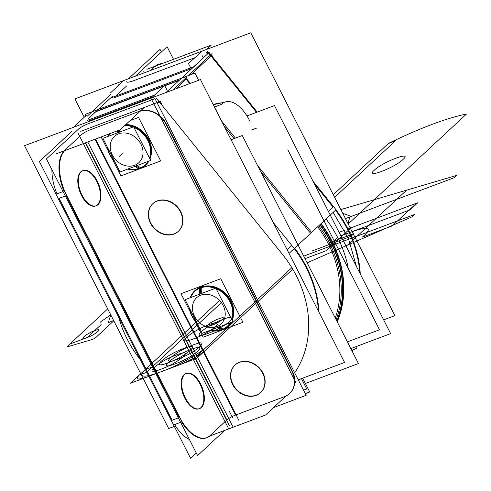 <?xml version="1.0" encoding="UTF-8"?>
<svg xmlns="http://www.w3.org/2000/svg" width="491" height="491" viewBox="0 0 491 491"><rect width="100%" height="100%" fill="white"/><g stroke="black" fill="none" stroke-linecap="round" stroke-linejoin="round"><path stroke-width="0.74" d="M394.893 315.633L383.649 319.862L394.893 315.633L250.778 32.793L74.884 98.906L84.249 117.281L74.884 98.906L250.778 32.793L394.893 315.633M204.808 56.557L192.932 67.451M124.291 80.064L110.573 92.811M115.741 96.076L126.66 85.931M246.979 115.95L274.481 105.608L390.658 333.616L350.844 348.585M348.254 268.448A105.933 88.294 -132.9 0 0 326.042 218.998A105.933 88.294 -132.9 0 1 348.254 268.448A105.933 88.294 -132.9 0 0 326.042 218.998A105.933 88.294 -132.9 0 1 348.254 268.448A105.933 88.294 -132.9 0 0 326.042 218.998M214.426 107.026L221.367 104.417A32.461 16.97 -110.6 0 1 224.86 102.085A32.461 16.97 -110.6 0 1 249.87 121.173M215.058 106.308L214.383 106.934L215.058 106.308M84.992 114.44L194.958 73.11L198.61 80.272L194.958 73.11L84.992 114.44L85.735 115.901L84.992 114.44M190.348 83.378L186.617 78.756L190.348 83.378L186.617 78.756L190.348 83.378L186.617 78.756L175.729 88.871L186.617 78.756L190.348 83.378M179.638 79.947L96.267 111.285L179.638 79.947L96.267 111.285L179.638 79.947L96.267 111.285L88.619 118.399L96.267 111.285L179.638 79.947M111.162 93.977L94.063 109.874M118.392 85.299A1.811 0.546 165.5 0 1 118.38 85.262A1.811 0.546 165.5 0 1 119.638 84.391M212.044 53.556L188.329 75.596M179.135 80.42L164.823 85.796M164.307 85.993L93.996 112.421M191.152 68.814L113.783 97.899M112.359 96.328L98.225 109.462M192.767 67.126L111.758 97.574M191.306 69.108L188.464 63.535L202.298 51.015M335.918 209.823A107.744 89.798 47.1 0 1 360.259 273.96M356.466 266.515L348.377 238.448L333.137 212.407M330.738 209.344L333.371 206.895M335.519 210.24A107.744 89.798 47.1 0 1 359.762 272.978A107.744 89.798 -132.9 0 0 335.519 210.24A107.744 89.798 47.1 0 1 359.762 272.978A107.744 89.798 -132.9 0 0 335.519 210.24A107.744 89.798 47.1 0 1 359.762 272.978M313.006 181.21L336.028 209.718L310.613 233.342L260.531 171.334M257.192 112.108L209.098 52.562L183.683 76.185L189.692 83.623M234.103 138.609L224.399 126.592M211.05 56.042L191.152 74.534L211.05 56.042L191.152 74.534L211.05 56.042L256.535 112.353L211.05 56.042M224.08 102.38L213.254 104.724L224.08 102.38L213.254 104.724L224.08 102.38L214.033 104.117M328.43 211.486L333.101 207.147L314.467 184.082L333.101 207.147L314.467 184.082L333.101 207.147L328.43 211.486M212.143 56.33L212.689 55.821M207.515 54.035L206.177 52.377L207.619 51.316L206.828 52.058L208.037 53.55M334.972 210.719L335.764 209.976M211.867 57.054L207.546 51.702L207.036 51.88L208.62 53.01M287.806 149.804L379.506 329.786L347.413 341.846M336.139 319.721A101.336 84.458 -132.9 0 0 318.727 225.799M335.267 318.002A100.023 83.366 -132.9 0 0 317.702 226.756A100.023 83.366 -132.9 0 1 335.267 318.002A100.023 83.366 -132.9 0 0 317.702 226.756A100.023 83.366 -132.9 0 1 335.267 318.002A100.023 83.366 -132.9 0 0 317.702 226.756M320.095 224.528A101.956 84.98 47.1 0 1 336.863 321.145A101.956 84.98 -132.9 0 0 320.095 224.528A101.956 84.98 47.1 0 1 336.863 321.145A101.956 84.98 -132.9 0 0 320.095 224.528A101.956 84.98 -132.9 0 1 336.863 321.145M336.765 320.948A101.956 84.98 -132.9 0 0 319.813 224.786M337.2 321.801A101.956 84.98 -132.9 0 0 321.096 223.595M320.819 223.859A101.956 84.98 -132.9 0 1 337.108 321.623A101.956 84.98 -132.9 0 0 320.819 223.859A101.956 84.98 47.1 0 1 337.108 321.623A101.956 84.98 -132.9 0 0 320.819 223.859A101.956 84.98 47.1 0 1 338.428 318.291M168.665 428.539L174.348 426.403L168.665 428.539L24.55 145.698L200.445 79.585L344.559 362.426L200.445 79.585L24.55 145.698L168.665 428.539M298.258 379.825L344.559 362.426L298.258 379.825M282.294 254.172A105.933 88.294 47.1 0 1 294.668 372.779A105.933 88.294 -132.9 0 0 282.294 254.172L159.262 101.846L282.294 254.172A105.933 88.294 47.1 0 1 294.668 372.779A105.933 88.294 -132.9 0 0 282.294 254.172L159.262 101.846L282.294 254.172A105.933 88.294 -132.9 0 1 294.668 372.779M156.911 102.429L159.072 101.612M140.463 359.897A105.933 88.294 47.1 0 1 118.699 317.186A105.933 88.294 -132.9 0 0 140.463 359.897A105.933 88.294 47.1 0 1 118.699 317.186A105.933 88.294 -132.9 0 0 140.463 359.897A105.933 88.294 -132.9 0 1 118.699 317.186M296.061 383.048L151.007 98.353L164.724 85.606L167.149 90.362M298.663 380.629L300.394 379.021M167.093 91.473L165.921 92.56M303.542 390.21L306.752 389.007L301.462 378.622M305.384 383.496L358.467 363.543L242.29 135.534L231.095 139.739M216.292 109.137A32.461 16.97 69.4 0 0 215.752 109.622M161.392 103.509A1.811 1.504 -132.9 0 0 160.213 102.005A1.811 1.504 -132.9 0 0 158.532 102.183A1.811 1.504 -132.9 0 0 158.305 102.472M166.173 92.461L184.665 75.276L185.715 76.578M289.015 253.417L311.595 232.433L257.609 165.59M221.472 120.854L235.416 138.118M273.284 222.54L291.832 245.506L287.186 249.827L291.832 245.506L287.186 249.827L291.832 245.506L273.284 222.54L293.366 247.403M284.67 257.118L280.306 251.711M80.739 131.336L160.698 101.281M172.912 89.933L186.875 76.952M88.024 121.836L89.196 120.749L88.024 121.836L89.196 120.749L88.024 121.836L89.196 120.749L152.523 96.948M87.177 120.424L154.481 95.125M86.827 114.882L73.11 127.635M318.997 312.251A107.744 89.798 -132.9 0 0 294.655 248.176M289.131 253.644L308.986 292.605M318.493 311.269A107.744 89.798 -132.9 0 0 294.232 248.569A107.744 89.798 47.1 0 1 318.493 311.269A107.744 89.798 -132.9 0 0 294.232 248.569A107.744 89.798 -132.9 0 1 318.493 311.269M293.274 247.292L288.911 241.891M87.423 116.048L95.039 108.965M96.715 110.874L93.898 113.489M209.982 435.916L265.533 415.036L285.694 396.292M210.443 435.21L226.609 420.186M85.637 142.764L226.867 419.946A7.23 1.295 153 0 1 235.563 415.055A7.23 1.295 153 0 0 226.867 419.946A7.23 1.295 153 0 1 235.563 415.055A7.23 1.295 153 0 0 226.867 419.946L85.637 142.764L226.867 419.946A7.23 1.295 153 0 1 235.563 415.055L95.021 139.235M236.097 414.852L284.025 396.838M179.221 416.362A36.156 18.904 69.4 0 0 207.073 437.61A36.156 18.904 69.4 0 0 210.958 435.02M178.386 417.866L172.126 420.222L178.386 417.866L172.126 420.222L59.08 198.352L172.126 420.222L178.386 417.866L172.126 420.222L59.08 198.352L172.126 420.222L59.08 198.352L65.34 196.001M206.797 437.708A36.156 18.904 69.4 0 0 209.952 435.67A36.156 18.904 69.4 0 1 181.615 421.941A36.156 18.904 69.4 0 0 206.521 437.819M196.247 452.917L190.551 458.207L39.39 161.539L72.202 131.042M189.403 439.488A36.156 18.904 -110.6 0 1 174.575 424.586A36.156 18.904 -110.6 0 0 189.403 439.488A36.156 18.904 -110.6 0 1 174.575 424.586A36.156 18.904 -110.6 0 0 189.403 439.488M56.993 193.847A36.156 18.904 -110.6 0 1 51.923 169.677A36.156 18.904 -110.6 0 0 56.993 193.847A36.156 18.904 -110.6 0 1 51.923 169.677A36.156 18.904 -110.6 0 0 56.993 193.847A36.156 18.904 -110.6 0 1 51.923 169.677M305.304 393.659L309.717 392.002L302.671 378.168M291.623 370.754A21.696 18.081 47.1 0 1 289.402 393.751A21.696 18.081 47.1 0 1 283.767 397.078M289.684 393.494A21.696 18.081 -132.9 0 0 292.225 371.098L166.259 123.873A21.696 18.081 -132.9 0 0 140.408 110.978A21.696 18.081 -132.9 0 1 166.259 123.873A21.696 18.081 -132.9 0 0 140.721 110.886M273.567 407.567L306.151 395.323L154.99 98.648L85.98 124.591M284.608 396.618A21.696 18.081 -132.9 0 0 292.225 371.098L166.259 123.873A21.696 18.081 -132.9 0 0 140.408 110.978A21.696 18.081 -132.9 0 1 166.259 123.873L292.225 371.098A21.696 18.081 -132.9 0 1 284.608 396.618A21.696 18.081 -132.9 0 0 292.225 371.098A21.696 18.081 -132.9 0 1 284.608 396.618M139.26 111.359L90.749 129.593M260.758 392.444A18.799 15.669 -132.9 0 0 261.384 370.404A18.799 15.669 -132.9 0 0 239.565 362.192A18.799 15.669 47.1 0 1 262.961 373.031A18.799 15.669 47.1 0 1 256.357 395.151A18.799 15.669 47.1 0 1 232.961 384.312A18.799 15.669 47.1 0 1 239.565 362.192A18.799 15.669 -132.9 0 0 235.158 364.899M178.558 231.114A18.799 15.669 -132.9 0 0 179.178 209.074A18.799 15.669 -132.9 0 0 157.359 200.862A18.799 15.669 47.1 0 1 180.762 211.701A18.799 15.669 47.1 0 1 174.158 233.82A18.799 15.669 47.1 0 1 150.755 222.982A18.799 15.669 47.1 0 1 157.359 200.862A18.799 15.669 -132.9 0 0 152.959 203.569M229.518 425.9L85.311 142.881M239.007 420.566L95.561 139.033M78.357 129.231A7.23 1.295 153 0 1 87.846 123.898M90.215 129.796A7.23 1.295 -27 0 0 81.518 134.687A7.23 1.295 153 0 1 90.215 129.796A7.23 1.295 -27 0 0 81.518 134.687A7.23 1.295 153 0 1 90.215 129.796A7.23 1.295 153 0 0 81.518 134.687M224.663 430.398L197.591 455.562L46.43 158.894L79.241 128.39M81.261 134.927L64.603 150.406M64.174 150.829A36.156 18.904 69.4 0 0 64.033 191.202A36.156 18.904 69.4 0 1 64.174 150.829A36.156 18.904 69.4 0 0 64.033 191.202A36.156 18.904 69.4 0 1 64.174 150.829A36.156 18.904 69.4 0 0 62.916 188.366M66.119 195.706L179.166 417.577M184.07 374.719A18.799 9.832 69.4 0 0 184.855 398.275A18.799 9.832 69.4 0 0 200.862 407.683A18.799 9.832 69.4 0 0 200.076 384.128A18.799 9.832 69.4 0 0 184.07 374.719A18.799 9.832 -110.6 0 1 200.076 384.128A18.799 9.832 -110.6 0 1 200.862 407.683A18.799 9.832 -110.6 0 1 184.855 398.275A18.799 9.832 -110.6 0 1 184.07 374.719A18.799 9.832 69.4 0 0 184.855 398.275A18.799 9.832 69.4 0 0 200.862 407.683A18.799 9.832 69.4 0 0 200.076 384.128A18.799 9.832 69.4 0 0 184.07 374.719A18.799 9.832 -110.6 0 1 200.076 384.128A18.799 9.832 -110.6 0 1 200.862 407.683A18.799 9.832 -110.6 0 1 184.855 398.275A18.799 9.832 -110.6 0 1 184.07 374.719A18.799 9.832 69.4 0 0 184.015 396.495A18.799 9.832 69.4 0 0 199.082 408.8M82.494 170.751A18.799 9.832 69.4 0 0 80.714 171.868A18.799 9.832 -110.6 0 1 96.721 181.277A18.799 9.832 -110.6 0 1 97.506 204.833A18.799 9.832 -110.6 0 1 81.5 195.424A18.799 9.832 -110.6 0 1 80.714 171.868A18.799 9.832 69.4 0 0 80.659 193.644A18.799 9.832 69.4 0 0 95.727 205.944M173.832 424.868L180.651 422.303M181.983 421.806L64.413 191.06M56.269 194.123L63.081 191.564M67.187 196.486A36.156 18.904 -110.6 0 1 65.622 149.786M55.857 153.953L120.185 129.777L144.532 107.142M166.277 124.745A21.696 18.081 -132.9 0 0 140.125 111.236M294.465 376.302L163.46 119.19M184.162 374.989A18.799 9.832 -110.6 0 1 186.408 373.393A18.799 9.832 -110.6 0 1 201.709 386.239A18.799 9.832 -110.6 0 1 200.923 407.886M200.862 407.683A18.799 9.832 69.4 0 0 201.654 387.706A18.799 9.832 69.4 0 0 187.887 373.264M201.881 406.996A18.799 9.832 -110.6 0 1 199.634 408.592A18.799 9.832 -110.6 0 1 184.334 395.746A18.799 9.832 -110.6 0 1 185.119 374.099M97.568 205.035A18.799 9.832 69.4 0 0 98.347 183.389A18.799 9.832 69.4 0 0 83.047 170.543A18.799 9.832 69.4 0 0 80.806 172.132M95.997 205.833A18.799 9.832 69.4 0 0 97.506 204.833A18.799 9.832 69.4 0 0 97.672 183.309A18.799 9.832 69.4 0 0 82.776 170.653M81.758 171.249A18.799 9.832 69.4 0 0 80.978 192.895A18.799 9.832 69.4 0 0 96.279 205.741A18.799 9.832 69.4 0 0 98.519 204.146M238.356 362.837A18.799 15.669 47.1 0 1 260.758 370.189A18.799 15.669 47.1 0 1 260.482 392.702A18.799 15.669 47.1 0 1 255.117 395.734M257.002 395.028A18.799 15.669 47.1 0 1 234.6 387.675A18.799 15.669 47.1 0 1 234.876 365.163A18.799 15.669 47.1 0 1 240.24 362.131M235.023 365.034A18.799 15.669 -132.9 0 0 234.606 387.031A18.799 15.669 -132.9 0 0 256.357 395.151A18.799 15.669 -132.9 0 0 262.961 373.031A18.799 15.669 -132.9 0 0 239.565 362.192A18.799 15.669 -132.9 0 0 232.961 384.312A18.799 15.669 -132.9 0 0 256.357 395.151A18.799 15.669 47.1 0 1 232.961 384.312A18.799 15.669 47.1 0 1 239.565 362.192A18.799 15.669 47.1 0 1 262.961 373.031A18.799 15.669 47.1 0 1 256.357 395.151A18.799 15.669 -132.9 0 0 262.961 373.031A18.799 15.669 -132.9 0 0 239.565 362.192A18.799 15.669 -132.9 0 0 232.961 384.312A18.799 15.669 -132.9 0 0 256.357 395.151M172.918 234.403A18.799 15.669 -132.9 0 0 178.276 231.371A18.799 15.669 -132.9 0 0 178.552 208.859A18.799 15.669 -132.9 0 0 156.156 201.506M152.818 203.704A18.799 15.669 -132.9 0 0 152.4 225.7A18.799 15.669 -132.9 0 0 174.158 233.82A18.799 15.669 -132.9 0 0 178.325 231.322M158.041 200.801A18.799 15.669 -132.9 0 0 152.676 203.833A18.799 15.669 -132.9 0 0 152.4 226.345A18.799 15.669 -132.9 0 0 174.802 233.698M146.932 69.299L211.259 45.117L206.686 49.364M154.739 66.623L150.639 70.434M162.024 63.621A36.156 18.904 69.4 0 0 158.722 64.266A36.156 18.904 69.4 0 0 154.843 66.856M161.471 63.83A36.156 18.904 69.4 0 0 155.26 66.168A36.156 18.904 69.4 0 1 161.471 63.83A36.156 18.904 69.4 0 0 155.26 66.168A36.156 18.904 69.4 0 1 161.471 63.83A36.156 18.904 69.4 0 0 158.17 64.474A36.156 18.904 69.4 0 0 155.365 66.082M128.415 78.787L160.06 49.37L161.404 52.015M126.383 81.758A16.056 2.872 -27 0 0 134.749 80.297M201.869 55.072L203.329 57.926M351.329 348.401L353.029 351.74L352.544 351.924M194.651 57.785L132.865 81.009M355.748 346.744L356.601 348.42L352.188 350.083M135.455 76.142L167.093 46.725L173.507 59.307M190.103 311.619L180.976 293.71L220.747 278.759L242.916 322.274L203.145 337.219L194.504 320.249M233.526 315.136A23.863 19.892 -132.9 0 0 206.392 285.946A23.863 19.892 47.1 0 1 233.526 315.136A23.863 19.892 -132.9 0 0 206.392 285.946A23.863 19.892 47.1 0 1 233.526 315.136A23.863 19.892 47.1 0 0 224.577 292.55A23.863 19.892 47.1 0 0 201.776 286.897M222.767 329.363A23.863 19.892 47.1 0 1 209.804 330.449M197.13 323.262A23.863 19.892 47.1 0 1 189.311 307.918M190.471 297.65A23.863 19.892 47.1 0 1 194.688 291.451A23.863 19.892 47.1 0 1 201.494 287.603M215.659 288.186A23.863 19.892 -132.9 0 0 200.555 287.751A23.863 19.892 -132.9 0 0 190.68 297.571A23.863 19.892 47.1 0 1 200.555 287.751A23.863 19.892 47.1 0 1 215.659 288.186A23.863 19.892 -132.9 0 0 200.555 287.751A23.863 19.892 47.1 0 1 215.659 288.186A23.863 19.892 -132.9 0 0 200.555 287.751A23.863 19.892 -132.9 0 0 190.68 297.571A23.863 19.892 47.1 0 1 200.555 287.751A23.863 19.892 -132.9 0 0 194.97 291.194M201.727 293.422L201.776 286.719A24.354 20.297 -132.9 0 0 190.244 297.736M201.721 294.858A17.946 14.957 -132.9 0 0 194.504 316.278A17.946 14.957 -132.9 0 0 217.722 326.257M219.054 326.969L223.491 329.332A24.354 20.297 -132.9 0 1 214.825 331.038M200.561 287.91L200.758 293.784M218.059 327.344L221.871 329.59A23.863 19.892 47.1 0 1 210.344 330.247A23.863 19.892 -132.9 0 0 221.871 329.59L218.059 327.344L221.871 329.59A23.863 19.892 -132.9 0 0 230.254 322.759A23.863 19.892 47.1 0 1 221.871 329.59A23.863 19.892 47.1 0 1 210.344 330.247A23.863 19.892 -132.9 0 0 221.871 329.59L218.059 327.344L221.871 329.59A23.863 19.892 -132.9 0 0 230.254 322.759A23.863 19.892 47.1 0 1 221.871 329.59M196.529 322.084A23.863 19.892 47.1 0 1 189.778 308.833A23.863 19.892 -132.9 0 0 196.529 322.084A23.863 19.892 47.1 0 1 189.778 308.833A23.863 19.892 -132.9 0 0 196.529 322.084M232.93 321.752L202.237 333.291L185.107 299.67L215.801 288.131L232.93 321.752M217.108 327.7L220.655 329.995M220.84 330.118L221.048 330.253A24.354 20.297 -132.9 0 0 231.101 322.44M215.923 326.938A17.946 14.957 -132.9 0 0 223.141 305.512A17.946 14.957 -132.9 0 0 199.923 295.533M199.819 294.14L199.389 288.37M199.383 288.242L199.34 287.634A24.354 20.297 -132.9 0 1 225.479 293.833A24.354 20.297 -132.9 0 1 232.182 320.279M215.868 288.272A23.863 19.892 47.1 0 1 231.82 319.573A23.863 19.892 -132.9 0 0 215.868 288.272A23.863 19.892 47.1 0 1 231.82 319.573A23.863 19.892 -132.9 0 0 215.868 288.272A23.863 19.892 -132.9 0 1 231.82 319.573M199.1 288.505A23.863 19.892 47.1 0 1 215.168 288.37M216.114 288.745A23.863 19.892 47.1 0 1 231.709 319.359M230.101 322.82A23.863 19.892 47.1 0 1 227.18 326.411A23.863 19.892 47.1 0 1 220.373 330.259M130.017 120.633L138.542 117.429L160.71 160.944L120.946 175.888L112.298 158.918M107.903 150.289L101.103 136.946M151.326 153.806A23.863 19.892 -132.9 0 0 125.806 124.548A23.863 19.892 47.1 0 1 151.326 153.806A23.863 19.892 -132.9 0 0 125.806 124.548A23.863 19.892 47.1 0 1 151.326 153.806A23.863 19.892 47.1 0 0 125.806 124.548M140.567 168.032A23.863 19.892 47.1 0 1 127.605 169.119M114.931 161.932A23.863 19.892 47.1 0 1 107.112 146.588M108.272 136.32A23.863 19.892 47.1 0 1 109.524 133.785M119.528 132.091L119.54 130.017M119.516 133.527A17.946 14.957 -132.9 0 0 112.298 154.947A17.946 14.957 -132.9 0 0 135.522 164.927M136.854 165.639L141.291 168.002A24.354 20.297 -132.9 0 1 132.619 169.708M109.112 133.939A24.354 20.297 -132.9 0 0 108.045 136.406M135.854 166.013L139.671 168.26A23.863 19.892 47.1 0 1 128.145 168.916A23.863 19.892 -132.9 0 0 139.671 168.26L135.854 166.013L139.671 168.26A23.863 19.892 -132.9 0 0 148.055 161.429A23.863 19.892 47.1 0 1 139.671 168.26A23.863 19.892 47.1 0 1 128.145 168.916A23.863 19.892 -132.9 0 0 139.671 168.26L135.854 166.013L139.671 168.26A23.863 19.892 -132.9 0 0 148.055 161.429A23.863 19.892 47.1 0 1 139.671 168.26M114.329 160.753A23.863 19.892 47.1 0 1 107.578 147.503A23.863 19.892 -132.9 0 0 114.329 160.753A23.863 19.892 47.1 0 1 107.578 147.503A23.863 19.892 -132.9 0 0 114.329 160.753M150.731 160.422L120.037 171.96L102.907 138.339L133.601 126.801L150.731 160.422M134.908 166.369L138.456 168.665M138.64 168.787L138.849 168.922A24.354 20.297 -132.9 0 0 148.902 161.109M133.724 165.608A17.946 14.957 -132.9 0 0 140.942 144.182A17.946 14.957 -132.9 0 0 117.717 134.203M117.619 132.809L117.466 130.796M149.982 158.949A24.354 20.297 -132.9 0 0 146.545 136.375A24.354 20.297 -132.9 0 0 125.757 124.597M133.669 126.942A23.863 19.892 47.1 0 1 149.62 158.243A23.863 19.892 -132.9 0 0 133.669 126.942A23.863 19.892 47.1 0 1 149.62 158.243A23.863 19.892 -132.9 0 0 133.669 126.942A23.863 19.892 -132.9 0 1 149.62 158.243M124.794 125.493A23.863 19.892 47.1 0 1 132.969 127.04M133.914 127.415A23.863 19.892 47.1 0 1 149.51 158.028M147.901 161.49A23.863 19.892 47.1 0 1 144.98 165.08A23.863 19.892 47.1 0 1 138.174 168.929M303.745 256.142L414.944 214.346L412.483 216.635L307.145 262.82L412.483 216.635L307.145 262.82L412.483 216.635L414.944 214.346L412.483 216.635L414.944 214.346L303.745 256.142M340.852 209.571L456.918 175.33L454.451 177.619L345.449 218.593L454.451 177.619L345.449 218.593L454.451 177.619L456.918 175.33L454.451 177.619L456.918 175.33L340.852 209.571L406.628 190.164L347.499 245.126L307.145 262.82L347.499 245.126L406.628 190.164L347.499 245.126L406.628 190.164L340.852 209.571L456.918 175.33L340.852 209.571M395.482 140.751L334.617 197.327L395.482 140.751L334.617 197.327L395.482 140.751L390.001 142.813L395.482 140.751M333.291 194.724L387.737 144.115L390.001 142.813L387.737 144.115L390.001 142.813L387.737 144.115L333.291 194.724L388.559 143.354C420.812 127.746 446.779 117.987 466.45 114.072L348.856 223.387L348.045 223.693L348.856 223.387L348.045 223.693L348.856 223.387L466.45 114.072C446.779 117.987 420.812 127.746 388.559 143.354L394.04 141.291L394.66 141.512L334.617 197.327L394.66 141.512L394.04 141.291L394.66 141.512L394.04 141.291L388.559 143.354C420.812 127.746 446.779 117.987 466.45 114.072C446.779 117.987 420.812 127.746 388.559 143.354L394.04 141.291L388.559 143.354L333.291 194.724M403.056 159.428C413.385 150.32 382.753 161.834 374.203 170.273C363.874 179.381 394.506 167.867 403.056 159.428C413.385 150.32 382.753 161.834 374.203 170.273C363.874 179.381 394.506 167.867 403.056 159.428C413.385 150.32 382.753 161.834 374.203 170.273C363.874 179.381 394.506 167.867 403.056 159.428C413.385 150.32 382.753 161.834 374.203 170.273C363.874 179.381 394.506 167.867 403.056 159.428M329.381 242.842L353.729 233.691L350.77 236.441L312.571 250.797L350.77 236.441L312.571 250.797L350.77 236.441L353.729 233.691L350.77 236.441L353.729 233.691L329.381 242.842M110.745 314.86L108.308 322.716L113.611 320.488L108.308 322.716L113.611 320.488L108.308 322.716L110.745 314.86L100.747 321.777L101.115 324.612L87.214 337.532C96.291 334.242 104.061 327.024 94.53 330.731C85.452 334.015 77.682 341.239 87.214 337.532C96.291 334.242 104.061 327.024 94.53 330.731C85.452 334.015 77.682 341.239 87.214 337.532L69.906 344.038L107.707 308.9L67.261 346.499L107.707 308.9L67.261 346.499L107.707 308.9L69.906 344.038L87.214 337.532C96.291 334.242 104.061 327.024 94.53 330.731C85.452 334.015 77.682 341.239 87.214 337.532C96.291 334.242 104.061 327.024 94.53 330.731C85.452 334.015 77.682 341.239 87.214 337.532L69.906 344.038L87.214 337.532L101.115 324.612L87.214 337.532L101.115 324.612L100.747 321.777L110.745 314.86L108.308 322.716L110.745 314.86L100.747 321.777L101.115 324.612L100.747 321.777L110.745 314.86M113.783 320.826L95.315 337.992L92.811 339.324L67.641 346.75L67.261 346.499L67.641 346.75L67.261 346.499L67.641 346.75L92.811 339.324L67.641 346.75L92.811 339.324L95.315 337.992L92.811 339.324L95.315 337.992L113.783 320.826M207.975 324.79C212.247 320.574 227.572 314.811 222.405 319.365C218.133 323.587 202.814 329.344 207.975 324.79C212.247 320.574 227.572 314.811 222.405 319.365C218.133 323.587 202.814 329.344 207.975 324.79C212.247 320.574 227.572 314.811 222.405 319.365C218.133 323.587 202.814 329.344 207.975 324.79C212.247 320.574 227.572 314.811 222.405 319.365C218.133 323.587 202.814 329.344 207.975 324.79M339.054 232.335L344.492 230.291L339.054 232.335M347.419 229.193L417.731 202.765L410.12 209.841L340.858 235.876L410.12 209.841L340.858 235.876L410.12 209.841L417.731 202.765L410.12 209.841L417.731 202.765L347.419 229.193L416.601 203.188L392.168 225.903L362.419 237.085L365.378 234.336C372.037 227.118 367.262 226.351 351.053 232.04L340.858 235.876L351.053 232.04C367.262 226.351 372.037 227.118 365.378 234.336C372.037 227.118 367.262 226.351 351.053 232.04C367.262 226.351 372.037 227.118 365.378 234.336L362.419 237.085L365.378 234.336L362.419 237.085L392.168 225.903L362.419 237.085L392.168 225.903L416.601 203.188L392.168 225.903L416.601 203.188L347.419 229.193L417.731 202.765L347.419 229.193M333.542 241.136L337.581 237.38L333.542 241.136M347.763 228.659L351.617 227.223L326.472 250.594L305.028 258.659L326.472 250.594L305.028 258.659L326.472 250.594L351.617 227.223L326.472 250.594L351.617 227.223L347.763 228.659M347.91 223.417L349.439 222.846L348.205 223.994L349.439 222.846L348.205 223.994L349.439 222.846L347.91 223.417M342.773 213.34L350.126 216.015L347.972 223.54L350.126 216.015L342.773 213.34L350.126 216.015L347.972 223.54L350.126 216.015L342.773 213.34M257.057 127.936L251.288 130.103M186.617 78.756L175.729 88.871L186.617 78.756M284.755 257.223L156.611 98.562M88.619 118.399L96.77 110.819M118.681 317.143L119.27 319.426M157.359 200.862A18.799 15.669 47.1 0 1 180.762 211.701A18.799 15.669 47.1 0 1 174.158 233.82A18.799 15.669 47.1 0 1 150.755 222.982A18.799 15.669 47.1 0 1 157.359 200.862A18.799 15.669 47.1 0 1 180.762 211.701A18.799 15.669 47.1 0 1 174.158 233.82A18.799 15.669 47.1 0 1 150.755 222.982A18.799 15.669 47.1 0 1 157.359 200.862A18.799 15.669 -132.9 0 0 150.755 222.982A18.799 15.669 -132.9 0 0 174.158 233.82A18.799 15.669 -132.9 0 0 180.762 211.701A18.799 15.669 -132.9 0 0 157.359 200.862M181.615 421.941A36.156 18.904 69.4 0 0 209.952 435.67A36.156 18.904 69.4 0 1 181.615 421.941A36.156 18.904 69.4 0 0 209.952 435.67M80.714 171.868A18.799 9.832 -110.6 0 1 96.721 181.277A18.799 9.832 -110.6 0 1 97.506 204.833A18.799 9.832 -110.6 0 1 81.5 195.424A18.799 9.832 -110.6 0 1 80.714 171.868A18.799 9.832 -110.6 0 1 96.721 181.277A18.799 9.832 -110.6 0 1 97.506 204.833A18.799 9.832 -110.6 0 1 81.5 195.424A18.799 9.832 -110.6 0 1 80.714 171.868A18.799 9.832 69.4 0 0 81.5 195.424A18.799 9.832 69.4 0 0 97.506 204.833A18.799 9.832 69.4 0 0 96.721 181.277A18.799 9.832 69.4 0 0 80.714 171.868M291.329 268.172L207.319 346.265C199.898 353.385 179.049 365.101 163.834 370.711L130.483 383.244L219.545 300.461L130.483 383.244L219.545 300.461L130.483 383.244L219.545 300.461L130.483 383.244L219.545 300.461L130.483 383.244L163.834 370.711C179.049 365.101 199.898 353.385 207.319 346.265C199.898 353.385 179.049 365.101 163.834 370.711C179.049 365.101 199.898 353.385 207.319 346.265L291.329 268.172L192.687 359.866L159.336 372.399C142.678 378.18 137.94 377.266 145.121 369.643L219.545 300.461L145.121 369.643C137.94 377.266 142.678 378.18 159.336 372.399C142.678 378.18 137.94 377.266 145.121 369.643L152.161 366.998L145.121 369.643C137.94 377.266 142.678 378.18 159.336 372.399L192.687 359.866L159.336 372.399L192.687 359.866L291.329 268.172M183.542 348.555C164.663 355.392 148.503 370.417 168.327 362.702C187.206 355.865 203.366 340.846 183.542 348.555C164.663 355.392 148.503 370.417 168.327 362.702C187.206 355.865 203.366 340.846 183.542 348.555C164.663 355.392 148.503 370.417 168.327 362.702C187.206 355.865 203.366 340.846 183.542 348.555C164.663 355.392 148.503 370.417 168.327 362.702C187.206 355.865 203.366 340.846 183.542 348.555M232.636 417.773L229.407 411.433L232.636 417.773M229.045 429.521L77.885 132.852M292.206 269.651L196.842 358.307L147.797 376.738C137.805 380.206 134.957 379.653 139.266 375.087L219.545 300.461L139.266 375.087C134.957 379.653 137.805 380.206 147.797 376.738C137.805 380.206 134.957 379.653 139.266 375.087L146.306 372.436L139.266 375.087C134.957 379.653 137.805 380.206 147.797 376.738L196.842 358.307L147.797 376.738L196.842 358.307L292.206 269.651L205.619 350.144C199.26 355.484 190.563 360.376 179.528 364.813L130.483 383.244L179.528 364.813C190.563 360.376 199.26 355.484 205.619 350.144C199.26 355.484 190.563 360.376 179.528 364.813C190.563 360.376 199.26 355.484 205.619 350.144L292.206 269.651M190.778 349.567C171.893 356.405 155.733 371.423 175.557 363.714C194.442 356.877 210.602 341.853 190.778 349.567C171.893 356.405 155.733 371.423 175.557 363.714C194.442 356.877 210.602 341.853 190.778 349.567C171.893 356.405 155.733 371.423 175.557 363.714C194.442 356.877 210.602 341.853 190.778 349.567C171.893 356.405 155.733 371.423 175.557 363.714C194.442 356.877 210.602 341.853 190.778 349.567M223.405 319.236C204.526 326.073 188.366 341.092 208.19 333.377C227.069 326.546 243.229 311.521 223.405 319.236C204.526 326.073 188.366 341.092 208.19 333.377C227.069 326.546 243.229 311.521 223.405 319.236C204.526 326.073 188.366 341.092 208.19 333.377C227.069 326.546 243.229 311.521 223.405 319.236C204.526 326.073 188.366 341.092 208.19 333.377C227.069 326.546 243.229 311.521 223.405 319.236M161.134 369.134C180.013 362.297 196.173 347.278 176.349 354.987C157.47 361.824 141.31 376.849 161.134 369.134C180.013 362.297 196.173 347.278 176.349 354.987C157.47 361.824 141.31 376.849 161.134 369.134C180.013 362.297 196.173 347.278 176.349 354.987C157.47 361.824 141.31 376.849 161.134 369.134C180.013 362.297 196.173 347.278 176.349 354.987C157.47 361.824 141.31 376.849 161.134 369.134M193.761 338.802C212.646 331.965 228.806 316.94 208.982 324.655C190.097 331.493 173.943 346.511 193.761 338.802C212.646 331.965 228.806 316.94 208.982 324.655C190.097 331.493 173.943 346.511 193.761 338.802C212.646 331.965 228.806 316.94 208.982 324.655C190.097 331.493 173.943 346.511 193.761 338.802C212.646 331.965 228.806 316.94 208.982 324.655C190.097 331.493 173.943 346.511 193.761 338.802M232.617 426.2L87.785 141.954M177.674 359.191C196.553 352.354 212.713 337.329 192.889 345.044C174.01 351.881 157.85 366.9 177.674 359.191C196.553 352.354 212.713 337.329 192.889 345.044C174.01 351.881 157.85 366.9 177.674 359.191C196.553 352.354 212.713 337.329 192.889 345.044C174.01 351.881 157.85 366.9 177.674 359.191C196.553 352.354 212.713 337.329 192.889 345.044C174.01 351.881 157.85 366.9 177.674 359.191M221.38 302.652L152.161 366.998L145.121 369.643L152.161 366.998L221.38 302.652L146.306 372.436L139.266 375.087L146.306 372.436L221.38 302.652M143.611 71.747L144.182 72.858M201.555 317.646L204.483 314.927L201.555 317.646M109.689 133.724A23.863 19.892 -132.9 0 0 108.48 136.24A23.863 19.892 47.1 0 1 109.689 133.724A23.863 19.892 -132.9 0 0 108.48 136.24M118.558 132.453L118.491 130.416M133.454 126.856A23.863 19.892 -132.9 0 0 125.076 125.23A23.863 19.892 47.1 0 1 133.454 126.856A23.863 19.892 -132.9 0 0 125.076 125.23M119.356 156.316L122.284 153.597L119.356 156.316M207.619 51.316L208.828 52.813M193.693 292.378L195.344 290.844M227.836 325.797L226.185 327.337M143.98 166.007L145.637 164.467"/></g></svg>

